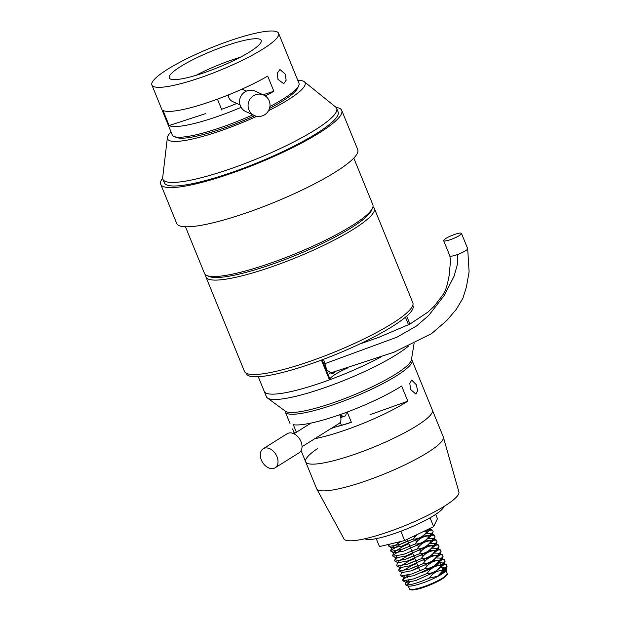 <?xml version="1.0" encoding="UTF-8"?>
<svg xmlns="http://www.w3.org/2000/svg" width="621" height="621" viewBox="0 0 621 621"><rect width="100%" height="100%" fill="white"/><g stroke="black" fill="none" stroke-linecap="round" stroke-linejoin="round"><path stroke-width="0.93" d="M317.642 448.509A68.426 12.102 -22.2 0 0 305.656 461.83L316.563 488.548A68.426 12.102 -22.2 0 0 316.663 488.766L343.987 538.904A62.069 10.976 -22.2 0 0 369.751 537.576A62.069 10.976 -22.2 0 0 430.05 514.227A62.069 10.976 -22.2 0 0 458.903 492.003L443.347 437.068A68.426 12.102 -22.2 0 0 443.27 436.842L432.363 410.116A68.426 12.102 157.8 0 1 431.556 413.648A68.426 12.102 157.8 0 1 365.73 450.279A68.426 12.102 157.8 0 1 305.656 461.83A68.426 12.102 -22.2 0 0 334.16 460.58A68.426 12.102 -22.2 0 0 401.182 434.56A68.426 12.102 -22.2 0 0 432.363 410.116L412.01 360.234A68.426 12.102 157.8 0 1 411.195 363.766A68.426 12.102 157.8 0 1 345.377 400.398A68.426 12.102 157.8 0 1 285.295 411.94A68.426 12.102 157.8 0 1 285.132 411.001M316.663 488.766A68.426 12.102 -22.2 0 0 345.066 487.299A68.426 12.102 -22.2 0 0 411.544 461.566A68.426 12.102 -22.2 0 0 443.347 437.068M258.258 376.73L264.259 391.432A80.156 14.174 -22.2 0 0 329.479 379.842A80.156 14.174 157.8 0 1 264.259 391.432L266.44 396.78A80.156 14.174 -22.2 0 0 267.449 398.014L285.435 411.218A68.426 12.102 -22.2 0 0 340.246 400.266A68.426 12.102 -22.2 0 0 411.405 359.815L414.083 343.467M267.449 398.014A80.156 14.174 -22.2 0 0 331.661 385.191A80.156 14.174 -22.2 0 0 408.424 346.145M321.422 360.095L329.479 379.842A80.156 14.174 -22.2 0 0 380.526 357.207M364.9 538.749A42.911 7.592 -22.2 0 0 406.918 528.875A42.911 7.592 -22.2 0 0 443.852 506.534M323.533 359.303L326.747 369.883L332.32 373.896L335.402 371.606M412.81 305.291L413.012 305.788A89.929 15.905 157.8 0 1 412.616 309.25A89.929 15.905 157.8 0 1 327.702 357.704A89.929 15.905 157.8 0 1 246.483 373.749L246.281 373.252M329.479 379.842L329.922 378.934A24.436 4.324 157.8 0 1 347.791 367.911M405.443 317.222L408.533 324.783M296.38 432.239L293.314 424.71A68.426 12.102 157.8 0 0 401.64 386.045L407.826 401.182A68.426 12.102 157.8 0 1 314.785 438.705M294.331 433.52L292.615 428.909L294.478 433.427M416.349 384.787L417.623 390.795L415.93 394.118L410.667 389.569L409.798 383.452L411.723 380.052L416.349 384.787M411.467 359.443A68.426 12.102 157.8 0 1 412.01 360.234M351.331 422.195A38.611 6.831 157.8 0 1 337.296 426.355L330.822 428.669M407.826 401.182L370.015 414.681M336.357 426.697A39.1 6.916 157.8 0 0 351.362 422.272L347.193 412.049M340.378 414.525L341.581 417.467L343.351 416.287M345.369 415.697L345.447 415.899A21.502 3.804 -22.2 0 1 344.958 416.016M340.525 414.471A4.401 3.035 -122 0 0 344.166 416.295A4.401 3.035 -122 0 0 346.138 413.617A4.401 3.035 -122 0 0 346.013 412.491M302.031 446.693L338.981 423.561A7.623 5.255 -122 0 0 340.952 419.454A7.623 5.255 -122 0 0 339.664 414.774M275.111 467.807L299.12 452.779A11.24 7.747 -122 0 0 302.031 446.724A11.24 7.747 -122 0 0 296.791 435.678A11.24 7.747 -122 0 0 287.189 433.722L263.18 448.75A11.24 7.747 -122 0 0 260.277 454.805A11.24 7.747 -122 0 0 265.509 465.859A11.24 7.747 -122 0 0 275.111 467.807A11.24 7.747 -122 0 0 278.022 461.752A11.24 7.747 -122 0 0 272.782 450.706A11.24 7.747 -122 0 0 263.18 448.75M241.127 107.348A68.426 12.102 -22.2 0 1 169.145 125.535L162.966 110.391A68.426 12.102 -22.2 0 0 267.698 76.111L273.877 91.256A68.426 12.102 -22.2 0 1 265.307 95.968M277.929 79.309L277.354 73.061L279.986 69.521L285.202 74.085L286.157 80.225L283.735 83.719L277.929 79.309M151.889 85.023A68.426 12.102 -22.2 0 0 207.662 75.094A68.426 12.102 -22.2 0 0 275.708 39.379A68.426 12.102 -22.2 0 0 278.596 33.317A68.426 12.102 -22.2 0 0 222.815 43.245A68.426 12.102 -22.2 0 0 154.769 78.96A68.426 12.102 -22.2 0 0 151.889 85.023L172.242 134.904A68.426 12.102 -22.2 0 0 174.097 136.504A68.426 12.102 -22.2 0 0 252.848 114.815M269.91 106.525A68.426 12.102 -22.2 0 0 296.062 89.261A68.426 12.102 -22.2 0 0 298.74 85.636A68.426 12.102 -22.2 0 0 298.949 83.198L278.596 33.317M259.12 44.805A49.657 8.779 -22.2 0 0 261.216 40.404A49.657 8.779 -22.2 0 0 220.734 47.615A49.657 8.779 -22.2 0 0 171.357 73.534A49.657 8.779 -22.2 0 0 169.261 77.936A49.657 8.779 -22.2 0 0 209.743 70.724A49.657 8.779 -22.2 0 0 259.12 44.805M240.28 57.264A49.657 8.779 -22.2 0 0 196.011 75.327M174.097 136.504L176.581 137.497A66.47 11.752 -22.2 0 0 254.75 115.677M269.483 108.473A66.47 11.752 -22.2 0 0 295.068 91.613A66.47 11.752 -22.2 0 0 297.661 88.081L298.74 85.636M263.102 94.78L273.877 91.256M221.557 109.257A38.611 6.831 -22.2 0 0 236.764 103.459M169.145 125.535L205.691 113.573M217.435 99.158L221.945 110.212M228.303 94.959A7.623 7.405 114.6 0 0 232.565 101.534L240.071 104.972M263.723 95.067L255.223 91.171A11.24 10.914 114.6 0 0 239.636 100.392A11.24 10.914 114.6 0 0 245.854 111.609L254.354 115.506A11.24 10.914 114.6 0 0 269.941 106.276A11.24 10.914 114.6 0 0 263.723 95.067A11.24 10.914 114.6 0 0 248.136 104.289A11.24 10.914 114.6 0 0 254.354 115.506M442.447 569.115A20.322 3.594 157.8 0 1 442.796 569.084A20.322 3.594 157.8 0 1 445.552 569.76A20.322 3.594 157.8 0 1 440.825 574.472M425.199 568.463A3.85 0.683 157.8 0 1 420.122 570.249A3.85 0.683 157.8 0 1 419.594 570.125L407.065 539.408M409.185 575.931A17.691 3.128 157.8 0 1 406.802 575.395L407.601 577.344M411.739 570.738A17.691 3.128 157.8 0 1 418.445 567.291M425.571 564.388A17.691 3.128 157.8 0 1 431.316 562.533M442.338 568.844A21.168 3.742 157.8 0 1 443.464 568.743A21.168 3.742 157.8 0 1 446.383 569.83M441.989 567.998L445.948 568.262L446.328 570.047A21.168 3.742 157.8 0 1 437.052 576.808L445.971 569.496L445.335 567.943L441.803 567.54M446.491 569.566L437.052 576.808L447.066 566.243L446.383 564.59L440.506 564.365M437.052 576.808A21.168 3.742 157.8 0 1 410.015 586.131A21.168 3.742 157.8 0 1 407.578 585.867L405.459 584.78L405.086 583.872L408.874 580.464M407.104 585.029A21.168 3.742 157.8 0 1 409.503 582.273M443.371 570.257C437.588 570.326 432.907 572.95 429.328 578.12C420.13 582.118 412.996 584.4 407.927 584.982L405.459 584.78M417.211 534.526L413.081 539.144C418.996 539.059 423.747 536.334 427.341 530.978L430.275 528.254M427.341 530.978L423.809 531.359M429.344 535.892C423.429 535.977 418.678 538.702 415.084 544.058C420.999 543.973 425.75 541.248 429.344 535.892L433.039 531.879L433.116 531.11L432.356 530.225L426.712 529.961M390.205 544.019L388.676 545.712L388.987 546.464L399.722 544.508L413.081 539.144M431.347 540.798C425.439 540.883 420.681 543.608 417.087 548.964C423.002 548.879 427.753 546.154 431.347 540.798L435.042 536.785L434.358 535.131L422.583 536.094M407.702 540.976L401.298 543.755L390.687 550.625L390.989 551.378L401.725 549.414L415.084 544.058M433.349 545.712C427.442 545.797 422.684 548.522 419.09 553.878C425.005 553.792 429.755 551.068 433.349 545.712L437.044 541.698L436.369 540.045L424.585 541M401.803 549.391L392.689 555.531L392.992 556.284L403.728 554.328L417.087 548.964M435.36 550.617C429.445 550.703 424.694 553.427 421.1 558.784C427.007 558.698 431.766 555.981 435.36 550.617L439.047 546.604L438.372 544.951L426.588 545.913M397.223 558.015L394.692 560.445L394.995 561.198L405.73 559.234L419.09 553.878M437.363 555.531C431.448 555.616 426.697 558.341 423.103 563.697C429.01 563.612 433.768 560.887 437.363 555.531L441.05 551.518L440.374 549.864L428.591 550.819M413.718 555.702L405.808 559.211M394.995 561.198L398.045 562.75L397.782 562.106L396.695 565.351L396.998 566.104L407.733 564.147L421.1 558.784M439.365 560.437C433.45 560.53 428.7 563.247 425.106 568.603C431.013 568.518 435.771 565.801 439.365 560.437L443.052 556.424L442.377 554.77L430.594 555.733M415.721 560.616L407.811 564.116M401.228 567.835L398.698 570.264L399 571.017L409.744 569.053L423.103 563.697M441.368 565.351C435.453 565.436 430.702 568.161 427.108 573.517C433.023 573.431 437.774 570.707 441.368 565.351L445.055 561.337L444.38 559.684L432.596 560.639M417.723 565.521L409.821 569.03M401.795 571.925L400.7 575.17L401.003 575.923L411.746 573.967L425.106 568.603M407.213 576.404L402.703 580.084L403.006 580.837L413.749 578.873L427.108 573.517M406.522 580.798L405.086 583.872M403.006 580.837L406.056 582.389L415.744 580.557L435.049 571.902L443.968 564.582L443.332 563.037L439.8 562.626M404.519 575.884L403.797 576.839L404.054 577.483L413.741 575.651L433.047 566.989L441.966 559.676L441.329 558.124L435.468 557.961M425.944 560.243L424.112 560.817M416.87 563.433L411.413 565.785L402.517 570.978M399 571.017L402.051 572.57L411.739 570.738L431.044 562.083L439.963 554.763L439.326 553.218L433.466 553.055M423.941 555.337L422.109 555.911M414.867 558.52L409.41 560.872L400.514 566.065M398.698 570.264L399.784 567.012L400.048 567.664L409.736 565.832L429.041 557.169L437.96 549.857L437.324 548.304L431.463 548.141M421.938 550.423L420.107 550.998M412.864 553.614L407.407 555.966L398.511 561.151M398.045 562.75L407.733 560.918L427.038 552.263L435.958 544.943L435.321 543.398L429.46 543.235M396.501 556.245L395.779 557.192L396.043 557.844L405.73 556.012L425.036 547.349L433.947 540.037L433.318 538.485L427.45 538.322M417.933 540.604L416.101 541.178M408.851 543.794L403.402 546.146L393.776 552.286L394.04 552.931L403.72 551.099L423.033 542.443L431.944 535.123L431.308 533.579L425.447 533.416M415.93 535.698L414.098 536.272M400.925 541.458L391.735 547.637L392.037 548.025L401.717 546.193L421.022 537.53L429.942 530.218L429.359 528.696M437.075 576.381L429.328 578.12M407.888 584.99A20.322 3.594 157.8 0 1 409.697 582.482M438.628 561.454A17.691 3.128 157.8 0 1 439.536 561.982A17.691 3.128 157.8 0 1 421.869 572.531M376.225 538.64L379.47 546.581L404.651 540.565L433.644 526.631L437.456 518.714L435.686 514.374M400.856 531.258L404.651 540.565M430.05 517.821L433.644 526.631M171.039 131.955A74.295 13.134 -22.2 0 0 167.383 137.59A74.295 13.134 -22.2 0 0 227.985 128.167A74.295 13.134 -22.2 0 0 256.822 116.29M167.383 137.59L162.686 177.59A93.841 16.596 -22.2 0 0 162.888 179.252A93.841 16.596 -22.2 0 0 239.248 165.683A93.841 16.596 -22.2 0 0 336.66 108.341A93.841 16.596 -22.2 0 0 335.643 107.014L304.298 81.716A74.295 13.134 -22.2 0 0 297.746 80.241M162.888 179.252L164.34 182.815A93.841 16.596 -22.2 0 0 240.7 169.246A93.841 16.596 -22.2 0 0 338.111 111.904L336.66 108.341M185.454 226.781L204.503 273.457A90.907 16.076 -22.2 0 0 206.964 275.577A90.907 16.076 -22.2 0 0 278.472 260.315A90.907 16.076 -22.2 0 0 372.561 207.996A90.907 16.076 -22.2 0 0 372.841 204.759L353.791 158.083M206.964 275.577L209.448 276.57A88.95 15.735 -22.2 0 0 279.419 261.635A88.95 15.735 -22.2 0 0 371.482 210.441L372.561 207.996M205.83 274.994A90.907 16.076 -22.2 0 0 205.955 277.02A90.907 16.076 -22.2 0 0 279.924 263.878A90.907 16.076 -22.2 0 0 374.292 208.322A90.907 16.076 -22.2 0 0 372.965 206.785M205.955 277.02L244.488 371.443A90.907 16.076 -22.2 0 0 318.457 358.301A90.907 16.076 -22.2 0 0 412.825 302.745L374.292 208.322M162.663 178.134A97.753 17.287 -22.2 0 0 160.723 184.29L176.721 223.49A97.753 17.287 -22.2 0 0 256.256 209.355A97.753 17.287 -22.2 0 0 357.727 149.614L341.736 110.422A97.753 17.287 -22.2 0 0 336.039 107.379M160.723 184.29A97.753 17.287 -22.2 0 0 240.257 170.154A97.753 17.287 -22.2 0 0 341.736 110.422M268.528 110.685A74.295 13.134 -22.2 0 0 304.298 81.716M451.483 239.279A9.618 1.7 -22.2 0 0 461.465 233.395A9.618 1.7 -22.2 0 0 453.64 234.792A9.618 1.7 -22.2 0 0 443.65 240.669A9.618 1.7 -22.2 0 0 451.483 239.279M322.12 359.831L329.922 378.934M412.204 589.5A20.322 3.594 -22.2 0 0 434.056 582.552A20.322 3.594 -22.2 0 0 447.073 573.47C447.749 574.169 447.12 576.28 439.466 580.55L428.995 585.417C424.298 587.187 419.68 589.081 412.856 589.95C410.722 590.004 409.588 589.632 409.441 588.832A20.322 3.594 -22.2 0 0 412.204 589.5M446.693 574.72A19.554 3.454 157.8 0 1 433.481 583.492A19.554 3.454 157.8 0 1 413.097 589.88M359.629 344.018L378.29 337.56L409.938 324.069L427.908 312.115L434.327 306.122L443.704 293.725C445.653 290.698 447.462 284.651 449.123 275.6L450.489 261.169L449.852 255.86A9.618 1.7 -22.2 0 0 457.677 254.47L457.778 263.102L454.106 276.166L444.411 295.231L428.8 315.367L416.59 325.932L396.974 337.187L324.364 363.875M457.677 254.47A9.618 1.7 -22.2 0 0 467.667 248.586L461.465 233.395M406.685 316.159L409.922 324.077M285.295 411.94L290.023 423.522M301.092 450.644L305.656 461.83M340.207 422.311L341.426 425.3M311.02 423.08L293.935 433.768M242.043 89.106L246.428 91.116M445.552 569.76L445.886 570.575M445.948 570.73L447.073 573.47M408.804 580.309L409.604 582.257M432.356 530.225L429.305 528.665M388.676 545.712L389.165 544.268M434.358 535.131L431.308 533.579M390.687 550.625L391.773 547.373M436.369 540.045L433.318 538.485M392.689 555.531L393.776 552.286M438.372 544.951L435.321 543.398M394.692 560.445L395.779 557.192M440.374 549.864L437.324 548.304M442.377 554.77L439.326 553.218M444.38 559.684L441.329 558.124M446.383 564.59L443.332 563.037M402.703 580.084L403.797 576.839M445.948 568.262L445.335 567.943M447.066 566.243L445.971 569.496M445.055 561.337L443.968 564.582M401.003 575.923L404.054 577.483M443.052 556.424L441.966 559.676M441.05 551.518L439.963 554.763M396.998 566.104L400.048 567.664M439.047 546.604L437.96 549.857M437.044 541.698L435.958 544.943M392.992 556.284L396.043 557.844M435.042 536.785L433.947 540.037M390.989 551.378L394.04 552.931M433.039 531.879L431.944 535.123M388.987 546.464L392.037 548.025M430.663 528.067L429.942 530.218M439.536 561.982L440.918 565.358M441.081 565.762L442.92 570.272M443.083 570.668L443.782 572.391M414.013 536.07L414.502 537.266M415.208 538.997L416.505 542.18M417.211 543.911L418.507 547.085M419.222 548.817L420.518 551.999M421.224 553.73L422.521 556.905M423.227 558.636L424.523 561.819M425.23 563.55L426.526 566.725M408.323 586.084L409.441 588.832M449.852 255.86L443.65 240.669M329.277 373.384L393.939 352.239L431.525 333.648L446.771 320.545L456.35 309.258L462.963 298.119L466.387 287.057L469.111 271.866L467.667 248.586"/></g></svg>
